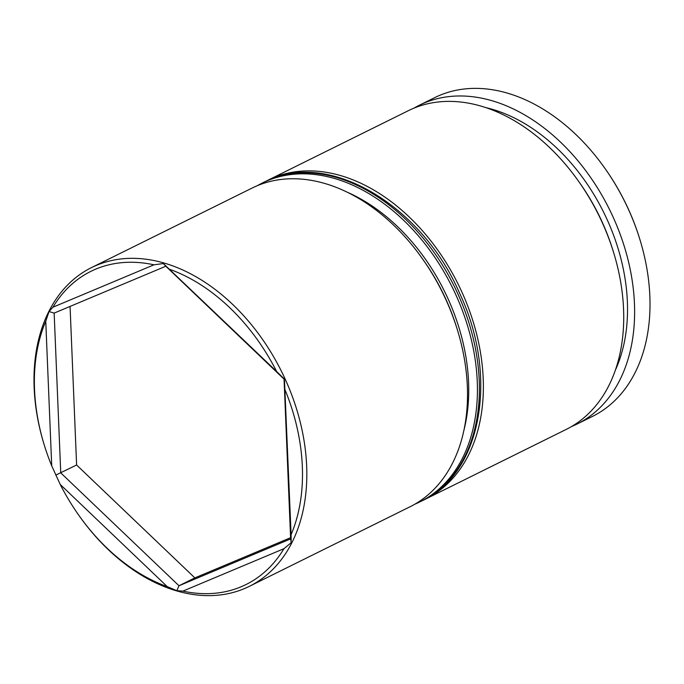 <?xml version="1.0" encoding="UTF-8"?>
<svg xmlns="http://www.w3.org/2000/svg" width="684" height="684" viewBox="0 0 684 684"><rect width="100%" height="100%" fill="white"/><g stroke="black" fill="none" stroke-linecap="round" stroke-linejoin="round"><path stroke-width="1.03" d="M578.681 181.44L579.87 183.115A168.563 117.725 63.7 0 1 612.548 249.096L613.163 251.054A177.84 124.206 -116.3 0 0 578.681 181.44A177.84 124.206 -116.3 0 0 413.307 108.414A177.84 124.206 -116.3 0 0 408.374 110.671L268.034 180.174A177.84 124.206 63.7 0 1 272.959 177.917A177.84 124.206 63.7 0 1 459.964 287.913A177.84 124.206 63.7 0 1 425.884 498.918A177.84 124.206 63.7 0 1 423.909 499.859M425.884 498.918L566.232 429.407A177.84 124.206 -116.3 0 0 613.163 251.054M422.473 258.8L423.652 260.476A168.563 117.725 63.7 0 1 456.331 326.456L456.946 328.414A177.84 124.206 -116.3 0 0 422.473 258.8A177.84 124.206 -116.3 0 0 257.09 185.783A177.84 124.206 -116.3 0 0 252.165 188.032L91.485 267.606A177.84 124.206 63.7 0 1 96.418 265.358A177.84 124.206 63.7 0 1 283.415 375.345A177.84 124.206 63.7 0 1 249.344 586.35A177.84 124.206 63.7 0 1 244.41 588.599A177.84 124.206 63.7 0 1 79.028 515.574L78.634 515.018A174.753 122.051 -116.3 0 0 167.221 586.607L60.226 484.46A174.753 122.051 -116.3 0 0 78.634 515.018M249.344 586.35L410.015 506.776A177.84 124.206 -116.3 0 0 456.946 328.414M241.136 586.769A174.753 122.051 -116.3 0 0 283.937 548.705L182.902 591.113A174.753 122.051 -116.3 0 0 241.136 586.769M153.96 264.811A174.753 122.051 -116.3 0 0 95.717 269.145A174.753 122.051 -116.3 0 0 52.924 307.219L153.96 264.811L163.356 263.554L276.627 371.463A174.753 122.051 -116.3 0 0 169.632 269.308M276.627 371.463L284.424 379.15L291.102 534.614A174.753 122.051 -116.3 0 0 285.142 390.051M291.102 534.614L291.17 542.72L283.937 548.705M604.972 168.426L605.366 168.982A174.753 122.051 63.7 0 1 639.241 237.382L639.446 238.041A177.84 124.206 -116.3 0 0 604.972 168.426A177.84 124.206 -116.3 0 0 439.59 95.401A177.84 124.206 -116.3 0 0 434.656 97.65L419.283 105.268A177.84 124.206 63.7 0 1 424.217 103.01A177.84 124.206 63.7 0 1 611.214 213.006A177.84 124.206 63.7 0 1 577.142 424.003A177.84 124.206 63.7 0 1 572.209 426.26A177.84 124.206 63.7 0 1 571.593 426.517M577.142 424.003L592.515 416.394A177.84 124.206 -116.3 0 0 639.446 238.041M485.469 107.533A168.563 117.725 63.7 0 1 603.716 212.391A168.563 117.725 63.7 0 1 615.455 369.993M45.76 321.3A174.753 122.051 -116.3 0 0 44.759 446.618A174.753 122.051 -116.3 0 0 51.719 465.864L45.76 321.3L49.026 311.545L52.924 307.219M413.923 108.157A177.84 124.206 63.7 0 1 419.283 105.268M266.076 181.174A177.84 124.206 63.7 0 1 268.034 180.174M44.759 446.618L44.554 445.959A177.84 124.206 63.7 0 1 91.485 267.606M182.902 591.113L176.84 590.711L167.221 586.607M60.226 484.46L51.719 465.864M290.64 538.889L284.057 379.124L165.81 266.238L54.156 313.101L60.739 472.858L178.986 585.752L290.64 538.889L291.17 542.72M70.067 306.423L76.608 465L194.855 577.894L178.986 585.752L176.84 590.711M194.855 577.894L290.589 537.709M76.608 465L55.772 475.124M165.81 266.238L163.356 263.554M54.156 313.101L49.026 311.545M464.094 429.578A171.658 119.888 -116.3 0 0 346.343 191.811M257.15 185.757L262.083 183.124A177.84 124.206 63.7 0 1 267.008 180.867A177.84 124.206 63.7 0 1 454.014 290.854A177.84 124.206 63.7 0 1 419.933 501.859A177.84 124.206 63.7 0 1 415.008 504.117M264.067 182.141L269.171 179.806C330.928 151.275 422.002 206.038 459.691 293.41C498.969 376.38 481.613 473.687 421.917 500.876A177.84 124.206 -116.3 0 0 455.997 289.871A177.84 124.206 -116.3 0 0 268.992 179.883A177.84 124.206 -116.3 0 0 264.067 182.141L262.083 183.124M414.829 504.194L421.917 500.876"/></g></svg>
